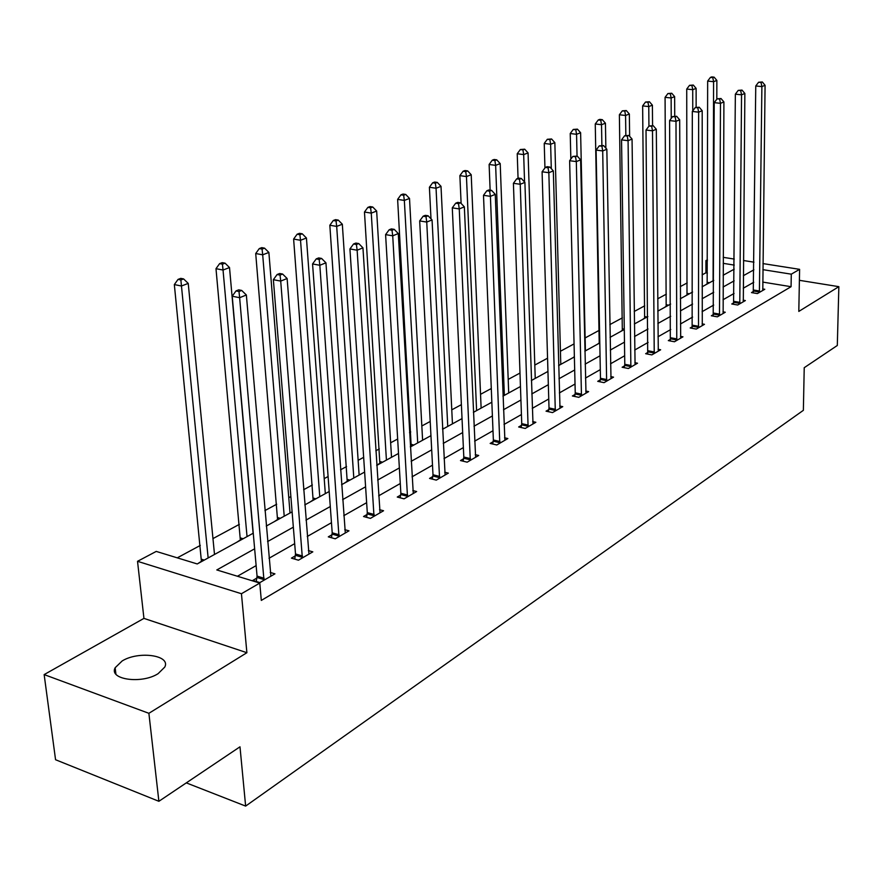 <?xml version="1.0" encoding="UTF-8"?>
<svg xmlns="http://www.w3.org/2000/svg" width="883" height="883" viewBox="0 0 883 883"><rect width="100%" height="100%" fill="white"/><g stroke="black" fill="none" stroke-linecap="round" stroke-linejoin="round"><path stroke-width="1.32" d="M122.152 660.97L115.154 667.736C108.532 679.601 141.744 684.303 158.112 673.663L164.768 667.084C171.059 655.197 138.631 650.661 122.152 660.97M707.393 273.057L705.914 272.814L705.925 260.584L707.404 259.801M762.956 263.587L799.601 269.337L798.806 311.423L838.85 286.666L837.305 345.485L804.225 367.703L803.364 410.33L245.64 806.091L239.988 746.808L158.885 801.3L55.563 759.733L44.15 674.59L148.885 713.309L246.887 652.714L241.445 593.729L137.527 561.312L156.236 551.411L197.229 563.95L253.255 533.2M246.887 652.714L143.94 618.387L44.15 674.59M143.94 618.387L137.527 561.312M705.914 272.814L702.128 274.856M687.206 282.902L680.296 286.622M666.334 294.16L657.68 298.818M644.733 305.805L634.215 311.478M622.383 317.847L609.855 324.602M599.237 330.33L585.131 337.935M574.06 343.906L560.429 351.257M547.559 358.2L534.8 365.065M519.988 373.056L508.189 379.414M491.29 388.531L480.54 394.326M461.379 404.657L451.776 409.833M430.198 421.467L421.831 425.981M410.738 431.964L409.546 432.604M397.659 439.017L390.65 442.791M379.315 448.906L375.816 450.794M363.653 457.35L358.134 460.319M346.555 466.566L340.54 469.811M328.101 476.522L324.204 478.608M312.383 484.988L303.609 489.723M290.871 496.588L288.774 497.714M276.677 504.237L264.911 510.584M239.359 524.359L212.958 538.597M200.298 545.418L177.262 557.846M838.85 286.666L799.391 280.319M158.885 801.3L148.885 713.309M186.302 782.879L245.64 806.091M197.825 563.63L201.523 561.213M236.92 542.162L240.441 539.866M274.293 521.654L277.637 519.447M310.032 502.03L313.211 499.921M344.249 483.244L347.284 481.235M379.944 463.31L376.721 465.076M411.268 446.125L410.341 446.632M573.21 357.56L574.358 356.622M597.228 344.37L599.281 342.946M620.407 331.644L622.383 330.275M642.791 319.359L644.678 318.035M664.413 307.494L666.224 306.213M685.307 296.015L687.062 294.79M705.528 284.922L707.206 283.73M254.635 548.807L216.81 569.943L259.779 583.078L261.302 600.418L791.069 286.699L762.735 282.085M753.773 282.251L743.254 288.233M734.071 293.465L723.034 299.745M713.696 305.065L702.106 311.666M692.603 317.074L680.44 324.006M670.76 329.514L657.978 336.787M648.133 342.394L634.7 350.043M624.667 355.761L610.528 363.807M600.308 369.624L585.44 378.09M575.021 384.028L559.369 392.935M548.751 398.984L532.261 408.376M521.423 414.546L504.038 424.447M492.99 430.738L474.646 441.18M463.365 447.604L444.017 458.619M432.493 465.186L412.052 476.82M400.275 483.52L378.664 495.827M366.644 502.681L343.774 515.694M331.467 522.703L307.262 536.489M294.679 543.652L269.017 558.266M256.136 565.606L237.439 576.246M256.887 578.067L252.792 580.429L259.889 582.592L274.933 573.851L270.231 572.438M295.33 555.882L291.423 558.133L298.454 560.197L312.814 551.853L308.366 550.573M332.03 534.701L328.299 536.853L335.264 538.807L348.984 530.838L344.756 529.668M367.118 514.447L363.542 516.511L370.441 518.376L383.553 510.749L379.547 509.69M400.672 495.076L397.262 497.052L404.083 498.829L416.644 491.533L412.825 490.551M432.813 476.533L429.546 478.42L436.301 480.109L448.332 473.122L444.701 472.228M463.619 458.752L460.484 460.562L467.173 462.173L478.707 455.473L475.242 454.646M493.178 441.688L490.164 443.432L496.787 444.977L507.857 438.542L504.546 437.78M521.555 425.308L518.663 426.975L525.219 428.454L535.849 422.284L532.681 421.577M548.829 409.569L546.047 411.169L552.526 412.593L562.758 406.655L559.723 405.992M575.054 394.436L572.383 395.981L578.795 397.328L588.63 391.622L585.727 391.014M600.297 379.867L597.725 381.346L604.071 382.648L613.542 377.151L610.749 376.588M624.612 365.838L622.129 367.262L628.409 368.509L637.526 363.211L634.855 362.692M648.034 352.306L645.65 353.697L651.853 354.889L660.65 349.778L658.078 349.293M670.627 339.271L668.321 340.606L674.469 341.754L682.956 336.82L680.484 336.368M692.438 326.688L690.208 327.968L696.29 329.072L704.479 324.315L702.106 323.884M713.497 314.536L711.345 315.772L717.36 316.831L725.274 312.24L722.989 311.842M733.839 302.792L731.764 303.984L737.713 305.01L745.362 300.562L743.155 300.187M753.508 291.434L751.499 292.593L757.393 293.575L764.788 289.282L762.658 288.929M799.601 269.337L791.289 274.171L762.89 269.657M791.069 286.699L791.289 274.171M259.779 583.078L241.445 593.729M723.221 257.339L734.292 259.072M743.486 260.518L753.972 262.174M734.248 265.099L723.199 263.333M707.404 260.827L705.925 260.584M266.247 526.069L292.107 511.864M304.801 504.899L329.193 491.511M341.589 484.701L364.624 472.063M376.743 465.407L398.509 453.465M410.363 446.953L430.948 435.65M442.549 429.281L462.03 418.586M473.387 412.361L491.842 402.229M502.957 396.125L520.451 386.522M531.345 380.54L547.946 371.423M558.619 365.562L574.369 356.92M584.844 351.169L599.8 342.957M610.076 337.317L624.281 329.514M634.369 323.984L647.879 316.567M657.78 311.136L670.627 304.083M680.34 298.741L692.57 292.03M702.117 286.787L713.762 280.397M723.144 275.253L734.226 269.16M753.894 269.823L743.354 275.706M734.148 280.849L723.089 287.03M713.729 292.262L702.117 298.752M692.592 304.083L680.396 310.893M670.694 316.313L657.879 323.476M648.001 328.995L634.524 336.522M624.469 342.14L610.296 350.065M600.043 355.794L585.131 364.127M574.69 369.966L558.983 378.741M548.332 384.69L531.787 393.939M520.926 400.01L503.476 409.756M492.394 415.948L473.994 426.224M462.67 432.549L443.255 443.409M431.688 449.866L411.169 461.334M399.359 467.935L377.67 480.054M365.595 486.798L342.637 499.623M330.286 506.533L305.982 520.109M293.344 527.173L267.582 541.577M263.973 580.219L239.635 297.703L246.357 294.988L270.904 576.202M256.269 581.489L257.063 576.113L232.218 296.213L239.635 297.703L238.995 291.511L241.688 290.441L238.719 289.845L236.026 290.926L238.995 291.511M236.026 290.926L232.218 296.213M246.357 294.988L241.688 290.441M214.503 554.469L188.234 283.399L181.434 286.004L174.337 284.58L201.445 561.643M180.872 279.966L183.598 278.929L180.761 278.366L178.035 279.403L180.872 279.966L208.145 557.957M183.598 278.929L188.234 283.399M174.337 284.58L178.035 279.403M302.35 557.924L280.717 281.092L287.118 278.509L308.962 554.082M294.745 559.105L295.507 553.972L273.366 279.69L280.717 281.092L280.054 275.077L282.615 274.05L279.679 273.498L277.107 274.525L280.054 275.077M277.107 274.525L273.366 279.69M287.118 278.509L282.615 274.05M338.984 536.643L319.834 265.275L325.937 262.814L345.308 532.979M331.478 537.747L332.207 532.824L312.56 263.951L319.834 265.275L319.149 259.425L321.589 258.443L318.686 257.924L316.235 258.896L319.149 259.425M316.235 258.896L312.56 263.951M325.937 262.814L321.589 258.443M253.112 533.277L229.514 267.549L223.035 270.032L215.993 268.686L240.364 540.275M222.439 264.16L225.044 263.167L222.229 262.637L219.624 263.62L222.439 264.16L223.035 270.032L247.041 536.61M225.044 263.167L229.514 267.549M215.993 268.686L219.624 263.62M290.021 513.012L268.873 252.439L262.692 254.812L255.717 253.531L277.56 519.855M262.074 249.083L264.547 248.145L261.754 247.637L259.282 248.576L262.074 249.083L262.692 254.812L284.216 516.202M264.547 248.145L268.873 252.439M255.717 253.531L259.282 248.576M374.006 516.301L357.14 250.209L362.946 247.858L380.043 512.791M366.588 517.328L367.295 512.615L349.933 248.94L357.14 250.209L356.423 244.503L358.752 243.565L355.871 243.068L353.542 243.995L356.423 244.503M353.542 243.995L349.933 248.94M362.946 247.858L358.752 243.565M407.493 496.842L392.725 235.816L398.288 233.565L413.277 493.487M400.176 497.813L400.86 493.288L385.595 234.613L392.725 235.816L391.997 230.253L394.226 229.359L391.368 228.896L389.149 229.779L391.997 230.253M389.149 229.779L385.595 234.613M398.288 233.565L394.226 229.359M439.568 478.211L426.743 222.063L432.052 219.922L445.109 474.999M432.339 479.116L433.001 474.767L419.679 220.927L426.743 222.063L425.992 216.644L428.112 215.794L425.297 215.342L423.167 216.192L425.992 216.644M423.167 216.192L419.679 220.927M432.052 219.922L428.112 215.794M325.319 493.641L306.434 238.013L300.529 240.275L293.62 239.072L313.145 500.319M299.889 234.701L302.251 233.796L299.492 233.322L297.118 234.227L299.889 234.701L300.529 240.275L319.767 496.688M302.251 233.796L306.434 238.013M293.62 239.072L297.118 234.227M359.127 475.076L342.328 224.238L336.688 226.401L329.834 225.253L347.218 481.621M336.026 220.96L338.277 220.099L335.54 219.646L333.277 220.507L336.026 220.96L336.688 226.401L353.807 478.001M338.277 220.099L342.328 224.238M329.834 225.253L333.277 220.507M391.522 457.295L376.655 211.048L371.257 213.123L364.469 212.03L379.867 463.685M370.573 207.814L372.736 206.997L370.021 206.567L367.858 207.384L370.573 207.814L371.257 213.123L386.423 460.098M372.736 206.997L376.655 211.048M364.469 212.03L367.858 207.384M470.308 460.363L459.259 208.918L464.348 206.865L475.617 457.273M463.178 461.213L463.807 457.019L452.284 207.836L459.259 208.918L458.498 203.631L460.54 202.814L457.747 202.384L455.705 203.2L458.498 203.631M455.705 203.2L452.284 207.836M464.348 206.865L460.54 202.814M422.604 440.231L409.513 198.432L404.348 200.419L397.626 199.381L411.202 446.489M403.652 195.231L405.716 194.448L403.034 194.039L400.959 194.823L403.652 195.231L404.348 200.419L417.714 442.924M405.716 194.448L409.513 198.432M397.626 199.381L400.959 194.823M499.789 443.233L490.407 196.335L495.264 194.37L504.888 440.264M492.747 444.028L493.365 439.999L483.498 195.309L490.407 196.335L489.624 191.169L491.577 190.386L488.818 189.977L486.864 190.761L489.624 191.169M486.864 190.761L483.498 195.309M495.264 194.37L491.577 190.386M452.449 423.851L441.014 186.346L436.047 188.245L429.403 187.251L430.992 218.807M435.341 183.178L437.328 182.428L434.668 182.041L432.681 182.792L435.341 183.178L436.047 188.245L447.747 426.434M437.328 182.428L441.014 186.346M429.403 187.251L432.681 182.792M528.1 426.787L520.242 184.271L524.899 182.384L533.001 423.939M521.147 427.538L521.743 423.652L513.409 183.3L520.242 184.271L519.447 179.227L521.323 178.476L518.586 178.09L516.721 178.841L519.447 179.227M516.721 178.841L513.409 183.3M524.899 182.384L521.323 178.476M481.125 408.112L471.213 174.746L466.456 176.567L459.877 175.629L461.114 203.421M465.727 171.622L467.637 170.894L465.01 170.529L463.1 171.247L465.727 171.622L466.456 176.567L476.599 410.595M467.637 170.894L471.213 174.746M459.877 175.629L463.1 171.247M555.308 410.981L548.851 172.704L553.332 170.894L560.01 408.244M548.442 411.699L549.016 407.935L542.096 171.777L548.851 172.704L548.056 167.77L549.844 167.053L547.151 166.688L545.352 167.406L548.056 167.77M545.352 167.406L542.096 171.777M553.332 170.894L549.844 167.053M508.696 392.968L500.208 163.609L495.639 165.364L489.127 164.47L490.131 190.176M494.899 160.529L496.732 159.834L494.127 159.481L492.295 160.176L494.899 160.529L495.639 165.364L504.348 395.363M496.732 159.834L500.208 163.609M489.127 164.47L492.295 160.176M581.467 395.783L576.323 161.6L580.617 159.867L585.992 393.156M574.678 396.467L575.241 392.836L569.634 160.717L576.323 161.6L575.517 156.777L577.239 156.081L572.835 156.423L575.517 156.777M572.835 156.423L569.634 160.717M580.617 159.867L577.239 156.081M535.23 378.41L528.067 152.914L523.674 154.602L517.228 153.741L518.056 178.3M522.924 149.867L524.69 149.194L520.352 149.525L522.924 149.867L523.674 154.602L524.568 182.019M524.69 149.194L528.067 152.914M517.228 153.741L520.352 149.525M606.632 381.158L602.703 150.938L606.842 149.26L610.992 378.63M599.943 381.809L600.473 378.288L596.102 150.088L602.703 150.938L601.897 146.214L603.553 145.552L599.248 145.883L601.897 146.214M599.248 145.883L596.102 150.088M606.842 149.26L603.553 145.552M560.782 364.381L554.844 142.638L550.628 144.26L544.237 143.432L544.943 167.947M549.866 139.624L551.566 138.973L547.317 139.293L549.866 139.624L550.628 144.26L551.301 168.653M551.566 138.973L554.844 142.638M544.237 143.432L547.317 139.293M630.881 367.074L628.078 140.684L632.051 139.072L635.076 364.635M624.259 367.692L624.789 364.293L621.544 139.867L628.078 140.684L627.261 136.059L628.851 135.419L624.645 135.739L627.261 136.059M624.645 135.739L621.544 139.867M632.051 139.072L628.851 135.419M585.407 350.86L580.617 132.737L576.555 134.304L570.23 133.521L570.848 159.095M575.793 129.757L577.416 129.139L573.266 129.448L575.793 129.757L576.555 134.304L577.052 156.059M577.416 129.139L580.617 132.737M570.23 133.521L573.266 129.448M654.237 353.498L652.493 130.816L656.312 129.271L658.288 351.147M647.703 354.094L646.025 130.044L652.493 130.816L651.665 126.291L653.199 125.673L649.071 125.982L651.665 126.291M649.071 125.982L646.025 130.044M656.312 129.271L653.199 125.673M605.87 148.167L605.429 123.212L601.522 124.713L595.263 123.962L599.215 343.277M600.749 120.265L602.316 119.669L599.811 119.382L598.244 119.978L600.749 120.265L601.522 124.713L601.886 145.342M602.316 119.669L605.429 123.212M595.263 123.962L598.244 119.978M676.775 340.419L675.992 121.313L679.678 119.823L680.683 338.145M670.318 340.97L669.601 120.574L675.992 121.313L675.164 116.876L676.643 116.291L672.603 116.589L675.164 116.876M672.603 116.589L669.601 120.574M679.678 119.823L676.643 116.291M629.634 136.313L629.347 114.028L625.572 115.485L619.38 114.768L622.316 330.595M624.789 111.126L626.301 110.552L622.316 110.839L624.789 111.126L625.572 115.485L625.837 135.265M626.301 110.552L629.347 114.028M619.38 114.768L622.316 110.839M698.508 327.781L698.641 112.163L702.195 110.717L702.283 325.595M692.129 328.321L692.316 111.446L698.641 112.163L697.802 107.814L699.226 107.24L695.274 107.527L697.802 107.814M695.274 107.527L692.316 111.446M702.195 110.717L699.226 107.24M652.57 125.596L652.394 105.176L648.762 106.578L642.636 105.894L644.623 318.355M647.979 102.307L649.435 101.755L645.528 102.031L647.979 102.307L648.762 106.578L648.939 126.159M649.435 101.755L652.394 105.176M642.636 105.894L645.528 102.031M719.502 315.584L720.473 103.333L723.905 101.942L723.144 313.476M713.199 316.103L714.215 102.649L720.473 103.333L719.634 99.073L721.014 98.521L717.139 98.797L719.634 99.073M717.139 98.797L714.215 102.649M723.905 101.942L721.014 98.521M674.733 116.07L674.645 96.644L671.135 97.991L665.076 97.329L666.168 306.522M670.352 93.797L671.753 93.256L667.923 93.532L670.352 93.797L671.135 97.991L671.235 118.399M671.753 93.256L674.645 96.644M665.076 97.329L667.923 93.532M739.788 303.807L741.543 94.812L744.855 93.477L743.309 301.754M733.563 304.293L735.351 94.172L741.543 94.812L740.705 90.64L742.029 90.099L738.232 90.375L740.705 90.64M738.232 90.375L735.351 94.172M744.855 93.477L742.029 90.099M696.135 107.185L696.124 88.388L692.725 89.691L686.731 89.062L686.996 295.088M691.941 85.585L693.298 85.066L689.546 85.331L691.941 85.585L692.725 89.691L692.758 110.872M693.298 85.066L696.124 88.388M686.731 89.062L689.546 85.331M759.402 292.416L761.886 86.589L765.075 85.298L762.802 290.441M753.243 292.88L755.76 85.971L761.886 86.589L761.047 82.494L762.327 81.976L758.596 82.24L761.047 82.494M758.596 82.24L755.76 85.971M765.075 85.298L762.327 81.976M716.808 99.238L716.864 80.43L713.585 81.689L707.658 81.081L707.151 284.028M712.802 77.649L714.115 77.152L711.742 76.909L710.429 77.406L712.802 77.649L713.585 81.689L713.1 280.761M714.115 77.152L716.864 80.43M707.658 81.081L710.429 77.406M264.083 579.634L256.997 577.482M264.149 578.266L257.063 576.113M201.677 559.303L204.271 560.087M201.622 560.65L202.671 560.97M302.461 557.361L295.43 555.308M302.527 556.014L295.507 553.972M339.094 536.091L332.14 534.138M339.171 534.767L332.207 532.824M240.606 537.99L243.167 538.729M240.54 539.303L241.578 539.601M277.803 517.615L280.341 518.321M277.737 518.906L278.763 519.193M374.105 515.76L367.218 513.906M374.182 514.469L367.295 512.615M407.593 496.312L400.772 494.546M407.681 495.043L400.86 493.288M439.668 477.692L432.913 476.003M439.745 476.456L433.001 474.767M313.388 498.122L315.904 498.807M313.31 499.392L314.337 499.668M347.461 479.469L349.955 480.109M347.383 480.705L348.399 480.97M380.109 461.577L382.593 462.195M380.032 462.802L381.037 463.045M470.396 459.844L463.718 458.233M470.484 458.63L463.807 457.019M411.434 444.425L413.895 445.021M411.357 445.617L412.35 445.86M499.888 442.725L493.277 441.191M499.977 441.533L493.365 439.999M442.493 428.178L443.939 428.52M528.189 426.29L521.654 424.822M528.288 425.12L521.743 423.652M555.396 410.496L548.917 409.083M555.484 409.348L549.016 407.935M581.555 395.308L575.142 393.961M581.643 394.182L575.241 392.836M606.72 380.694L600.385 379.403M606.82 379.58L600.473 378.288M630.959 366.622L624.689 365.374M631.058 365.529L624.789 364.293M654.325 353.057L648.122 351.864M654.424 351.975L648.221 350.794M676.853 339.977L670.716 338.829M676.952 338.917L670.815 337.781M622.548 328.807L624.281 329.127M622.46 329.845L623.376 330.021M698.596 327.35L692.515 326.257M698.696 326.313L692.614 325.22M644.855 316.589L647.096 316.997M644.756 317.615L645.672 317.781M719.59 315.165L713.574 314.105M719.689 314.138L713.674 313.09M666.4 304.79L668.619 305.176M666.301 305.794L667.206 305.959M739.866 303.388L733.916 302.372M739.965 302.383L734.016 301.368M687.228 293.388L689.424 293.763M687.14 294.37L688.023 294.525M759.479 291.997L753.585 291.026M759.579 291.015L753.685 290.032M707.371 282.35L709.557 282.715M707.283 283.322L708.166 283.465M115.154 667.736L115.916 674.137"/></g></svg>
